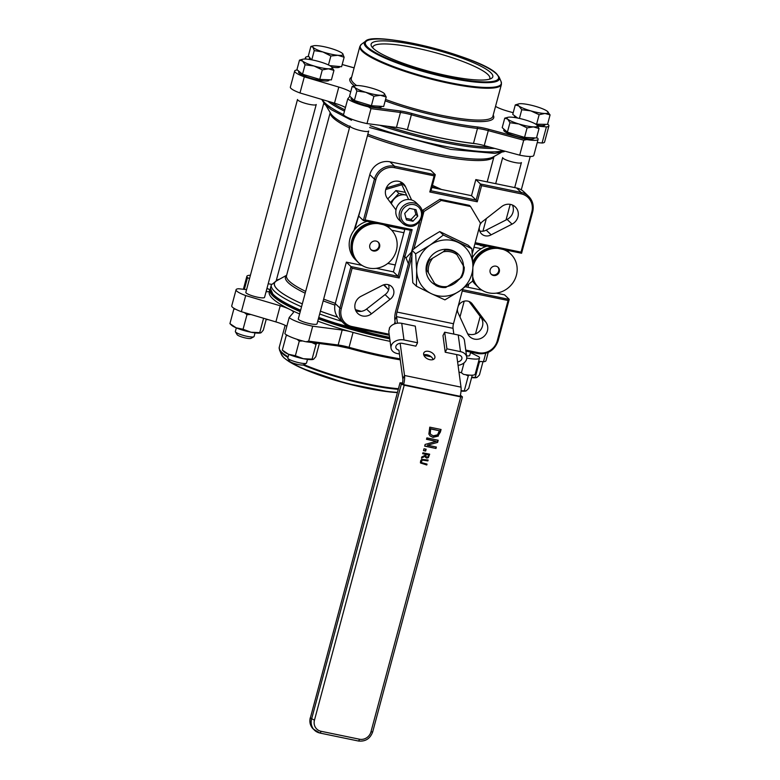 <?xml version="1.0" encoding="UTF-8"?>
<svg xmlns="http://www.w3.org/2000/svg" width="780" height="780" viewBox="0 0 780 780"><rect width="100%" height="100%" fill="white"/><g stroke="black" fill="none" stroke-linecap="round" stroke-linejoin="round"><path stroke-width="1.17" d="M445.253 250.039L443.167 251.862A18.164 17.004 -46.2 0 1 456.934 254.709L455.247 252.106A19.383 18.135 133.8 0 0 445.253 250.039L444.532 249.346M463.505 265.853A19.383 18.135 133.8 0 0 435.026 252.72A19.383 18.135 133.8 0 0 435.045 284.749L435.767 285.441A19.383 18.135 133.8 0 0 445.76 287.508L461.516 277.456A19.383 18.135 133.8 0 0 464.246 267.277L456.934 254.709M454.526 251.413L455.247 252.106M443.167 251.862L429.497 260.091A19.383 18.135 133.8 0 0 426.767 270.27L428.444 272.873A18.164 17.004 -46.2 0 1 432.208 258.853M428.444 272.873L435.767 285.441M448.471 286.27A18.164 17.004 -46.2 0 1 434.704 283.423M463.183 265.258A18.164 17.004 -46.2 0 1 459.43 279.279M354.764 229.369L359.736 212.257M385.749 189.511L401.866 184.762M432.101 186.644L436.985 188.546M441.529 189.482L432.452 185.328M401.281 183.476L386.295 187.96M360.506 209.362L354.013 230.324M384.218 284.671A54.502 51.002 133.8 0 0 388.635 289.741M474.874 243.925L479.661 244.92A54.502 51.002 133.8 0 0 479.642 244.598M479.661 244.92L485.677 246.626M352.121 268.261L350.99 266.575L339.885 308.022L341.328 308.548L352.121 268.261L399.185 277.982L398.053 276.305L350.99 266.575L346.369 262.148L335.264 303.586A16.955 15.873 133.8 0 0 339.349 319.098L343.97 323.534A16.955 15.873 133.8 0 0 351.39 327.405L352.004 326.547A15.746 14.732 -46.2 0 1 341.328 308.548M399.185 277.982L412.132 229.632L410.475 230.295L363.548 220.574M412.132 229.632L365.079 219.911L363.412 220.564L358.702 216.099L369.808 174.652L374.429 179.088L375.872 179.614A15.746 14.732 -46.2 0 1 394.573 167.69L434.119 175.861L435.279 174.788L394.573 166.237L394.573 167.69M434.119 175.861L429.799 191.977L430.93 190.768M429.799 191.977L477.262 201.796L476.131 200.109L430.989 190.778M477.262 201.796L481.582 185.679L480.451 183.992L476.131 200.109L471.51 195.682L431.876 187.483M474.962 243.633L521.576 253.266L532.672 211.877C534.105 205.784 532.73 200.587 528.548 196.277A16.955 15.873 133.8 0 1 532.633 211.79L531.814 211.858L521.02 252.145L521.576 253.266L474.962 243.614M462.257 291.028L508.063 300.495L509.213 299.423L462.628 289.653M387.777 263.416L395.275 264.966L393.422 271.869L398.053 276.305L410.387 230.275M393.422 271.869L376.262 268.32M361.998 265.375L346.369 262.148M404.878 229.144L403.913 232.732L391.687 230.207M395.275 264.966L403.913 232.732M435.25 174.652L430.628 170.216L389.951 161.811A16.955 15.873 133.8 0 0 369.808 174.652M516.506 187.97L521.128 192.406A16.955 15.873 133.8 0 1 528.548 196.277L523.926 191.851A16.955 15.873 133.8 0 0 516.506 187.97L475.829 179.566L480.451 183.992L521.128 192.406L521.128 193.849A15.746 14.732 -46.2 0 1 531.814 211.858M475.829 179.566L471.51 195.682M496.275 293.134L504.562 294.85L509.194 299.286M482.02 290.189L465.514 286.777M387.114 225.781L404.791 229.437M472.816 277.144A23.205 21.713 133.8 0 0 478.666 287.586A23.205 21.713 133.8 0 0 488.816 292.89A23.205 21.713 133.8 0 0 514.069 280.936A23.205 21.713 133.8 0 0 510.783 254.075L510.169 253.49A23.205 21.713 133.8 0 0 504.845 249.805M494.881 247.748A23.205 21.713 133.8 0 0 472.865 264.42M472.758 278.567A23.205 21.713 133.8 0 0 478.052 287.001L478.666 287.586M491.039 274.063A4.904 4.592 133.8 0 0 497.796 267.014M495.973 266.175A4.904 4.592 -46.2 0 1 498.04 274.014A4.904 4.592 -46.2 0 1 490.639 268.7A4.904 4.592 -46.2 0 1 495.973 266.175M510.783 254.075A23.205 21.713 133.8 0 0 503.139 249.454M498.049 248.401A23.205 21.713 133.8 0 0 472.924 266.955M378.037 223.597A23.205 21.713 133.8 0 0 354.734 237.12A23.205 21.713 133.8 0 0 358.654 262.782A23.205 21.713 133.8 0 0 368.803 268.076A23.205 21.713 133.8 0 0 394.056 256.132A23.205 21.713 133.8 0 0 390.77 229.271L390.156 228.676A23.205 21.713 133.8 0 0 384.832 225.001M374.868 222.934A23.205 21.713 133.8 0 0 353.564 237.724A23.205 21.713 133.8 0 0 358.04 262.187L358.654 262.782M370.802 249.483A5.216 4.885 133.8 0 0 377.998 241.976M376.038 241.059A5.216 4.885 -46.2 0 1 378.241 249.405A5.216 4.885 -46.2 0 1 370.363 243.75A5.216 4.885 -46.2 0 1 376.038 241.059M390.77 229.271A23.205 21.713 133.8 0 0 383.126 224.64M509.857 253.198A23.205 21.713 133.8 0 0 509.555 252.895A23.205 21.713 133.8 0 0 505.674 249.98M492.58 247.27A23.205 21.713 133.8 0 0 472.787 262.353M472.709 279.513A23.205 21.713 133.8 0 0 477.438 286.406A23.205 21.713 133.8 0 0 477.75 286.699M509.555 252.895L507.702 251.121A23.205 21.713 133.8 0 0 506.649 250.185M487.198 246.158A23.205 21.713 133.8 0 0 481.182 248.703L473.996 247.221M472.534 257.38A23.205 21.713 -46.2 0 1 481.182 248.703M472.631 281.112L459.43 291.125L444.922 299.871L431.33 293.67L416.423 286.211L416.686 270.631L415.633 253.793L430.151 245.047L443.342 235.034L471.841 248.693L472.894 265.531A29.065 27.202 133.8 0 0 458.25 242.492A29.065 27.202 133.8 0 0 430.151 245.047A29.065 27.202 133.8 0 0 416.686 270.631A29.065 27.202 133.8 0 0 431.33 293.67A29.065 27.202 133.8 0 0 459.43 291.125A29.065 27.202 133.8 0 0 472.894 265.531L472.631 281.112A23.205 21.713 133.8 0 0 475.585 284.632L477.438 286.406M389.844 228.384A23.205 21.713 133.8 0 0 389.542 228.082A23.205 21.713 133.8 0 0 385.651 225.166M372.567 222.466A23.205 21.713 133.8 0 0 352.619 237.929A23.205 21.713 133.8 0 0 357.415 261.593A23.205 21.713 133.8 0 0 357.727 261.885M389.542 228.082L387.689 226.317A23.205 21.713 133.8 0 0 386.636 225.371M367.185 221.345A23.205 21.713 133.8 0 0 350.181 237.871A23.205 21.713 133.8 0 0 355.573 259.818L357.415 261.593M512.411 205.003A10.9 10.199 -46.2 0 1 507.117 219.414L486.213 230.1A8.482 7.937 -46.2 0 1 479.661 230.919M400.549 181.876A10.9 10.199 -46.2 0 1 400.608 182.003L408.613 199.505M469.014 301.47L480.88 317.323A10.9 10.199 -46.2 0 1 480.344 330.31A10.9 10.199 -46.2 0 1 467.659 333.801M388.537 284.758A8.482 7.937 -46.2 0 1 385.076 294.616L366.561 309.065A10.9 10.199 -46.2 0 1 355.797 310.674M395.996 209.937L387.328 198.354A10.9 10.199 -46.2 0 1 389.142 184.022A10.9 10.199 -46.2 0 1 403.445 183.787A10.9 10.199 -46.2 0 1 405.541 186.732L411.606 199.982M486.213 230.1L491.147 234.829A8.482 7.937 -46.2 0 1 481.562 233.883A8.482 7.937 -46.2 0 1 479.261 227.575M480.022 224.728A8.482 7.937 -46.2 0 1 483.132 221.062L501.647 206.602A10.9 10.199 -46.2 0 1 515.307 206.915A10.9 10.199 -46.2 0 1 512.05 224.143L491.147 234.829M470.077 301.977L472.602 304.405L485.813 322.043A10.9 10.199 -46.2 0 1 484 336.385A10.9 10.199 -46.2 0 1 469.687 336.619A10.9 10.199 -46.2 0 1 467.6 333.665L458.308 313.375A8.482 7.937 -46.2 0 1 457.45 308.977M458.211 306.13A8.482 7.937 -46.2 0 1 471.481 303.04A8.482 7.937 -46.2 0 1 472.602 304.405M361.091 296.264L381.985 285.577A8.482 7.937 -46.2 0 1 391.579 286.523A8.482 7.937 -46.2 0 1 390.01 299.344L371.494 313.794A10.9 10.199 -46.2 0 1 357.825 313.492A10.9 10.199 -46.2 0 1 361.091 296.264M385.076 294.616L390.01 299.344M235.423 331.831L237.13 334.678A7.264 1.297 15 0 0 243.76 337.555A7.264 1.297 15 0 0 250.936 338.374L253.831 336.765A9.691 1.726 -165 0 1 252.944 336.979A9.691 1.726 -165 0 1 243.019 335.312A9.691 1.726 -165 0 1 235.423 331.831A9.691 1.726 -165 0 1 235.355 331.49L236.32 327.873M255.04 332.885L254.075 336.502A9.691 1.726 -165 0 1 253.831 336.765M287.888 358.342L289.585 361.179A7.264 1.297 15 0 0 296.215 364.055A7.264 1.297 15 0 0 303.391 364.884L306.296 363.275A9.691 1.726 -165 0 1 305.409 363.49A9.691 1.726 -165 0 1 295.483 361.822A9.691 1.726 -165 0 1 287.888 358.342A9.691 1.726 -165 0 1 287.81 357.991L288.776 354.373M307.495 359.395L306.53 363.012A9.691 1.726 -165 0 1 306.296 363.275M271.528 284.3A9.691 1.726 -165 0 1 268.213 283.735M315.89 324.344A9.691 1.726 -165 0 1 305.136 322.433A9.691 1.726 -165 0 1 298.301 318.854L349.976 125.989A9.691 1.726 -165 0 0 350.044 126.341A9.691 1.726 -165 0 0 361.871 130.884A9.691 1.726 -165 0 0 368.452 131.274A9.691 1.726 -165 0 0 368.696 131.011L317.021 323.866A9.691 1.726 -165 0 1 315.89 324.344M263.435 297.843A9.691 1.726 -165 0 1 252.671 295.922A9.691 1.726 -165 0 1 245.836 292.344L297.511 99.489A9.691 1.726 -165 0 0 297.59 99.83A9.691 1.726 -165 0 0 309.845 104.462A9.691 1.726 -165 0 0 315.998 104.764A9.691 1.726 -165 0 0 316.231 104.501L264.556 297.365A9.691 1.726 -165 0 1 263.435 297.843M470.632 352.082L469.726 355.436A9.691 1.726 -165 0 1 468.604 355.914A9.691 1.726 -165 0 1 466.547 355.875M370.997 108.625L368.375 106.821L400.111 110.965A1.209 0.712 97.4 0 1 400.462 112.466L370.997 108.625L366.99 123.591L396.454 127.432L400.462 112.466A16.955 3.022 15 0 1 411.382 114.777L407.365 129.743A96.895 17.296 15 0 0 473.479 143.413A16.955 3.022 -165 0 1 476.161 143.793A97.256 17.365 15 0 1 404.235 128.924A16.955 3.022 -165 0 1 407.365 129.743M400.111 110.965A18.164 3.247 -165 0 1 411.811 113.441A95.686 17.082 15 0 0 477.097 126.935A18.164 3.247 -165 0 1 488.641 129.266L526.822 139.581L523.712 140.195L519.694 155.161A19.812 3.539 15 0 0 533.793 155.454L538.112 139.337A19.812 3.539 15 0 0 537.459 138.031L536.601 137.602M526.822 139.581A19.812 3.539 15 0 0 538.112 139.337M537.829 126.136L546.4 126.906A19.812 3.539 15 0 0 548.905 125.911A19.812 3.539 15 0 0 547.618 124.079M513.201 112.72L508.102 111.277A16.955 3.022 -165 0 1 495.534 106.363M308.841 56.55A19.812 3.539 15 0 0 305.468 57.584A19.812 3.539 15 0 0 306.121 58.88L306.53 59.104M297.453 70.044L297.17 70.015A19.812 3.539 15 0 0 294.674 71.009A19.812 3.539 15 0 0 304.307 76.849L338.803 87.067A16.955 3.022 -165 0 1 350.688 91.962M349.908 96.311L347.782 98.816A19.812 3.539 15 0 0 368.375 106.821M347.782 98.816L343.463 114.933A19.812 3.539 15 0 0 366.99 123.591M447.993 75.835A62.985 11.242 -165 0 1 371.611 46.41A62.985 11.242 -165 0 1 434.879 49.608A62.985 11.242 -165 0 1 491.264 78.468A62.985 11.242 -165 0 1 447.993 75.835M489.469 79.18A60.557 10.813 15 0 0 489.85 78.448A60.557 10.813 15 0 0 434.148 52.328A60.557 10.813 15 0 0 372.85 47.102A60.557 10.813 15 0 0 372.811 47.921M537.235 142.584L542.081 143.013A19.812 3.539 15 0 0 544.586 142.028L548.905 125.911M546.4 126.906L542.081 143.013M345.452 107.504A16.955 3.022 15 0 0 345.228 107.377A16.955 3.022 -165 0 0 342.878 106.207A16.955 3.022 15 0 0 334.493 103.184L338.803 87.067M304.307 76.849L299.988 92.966L334.493 103.184M404.235 128.924A16.955 3.022 15 0 0 396.454 127.432M488.641 129.266L484.253 145.587A16.955 3.022 15 0 0 476.161 143.793M484.253 145.587L519.694 155.161M342.878 106.207A97.256 17.365 15 0 0 345.228 107.377M331.422 102.278A97.256 17.365 15 0 0 344.848 109.795M387.124 126.214A97.256 17.365 15 0 0 489.83 147.089M294.674 71.009L290.355 87.126A19.812 3.539 15 0 0 299.988 92.966M286.64 275.252L276.764 280.741A94.478 16.867 15 0 0 277.573 289.517A94.478 16.867 15 0 0 302.308 303.888A94.663 16.897 -165 0 1 278.06 280.02M320.424 311.161A94.478 16.867 15 0 0 337.565 317.05M308.685 341.162L306.033 341.767L337.34 345.852A1.209 0.712 -82.6 0 0 338.149 345.004L308.685 341.162L312.702 326.196L342.166 330.037L338.149 345.004A16.955 3.022 15 0 1 349.069 347.315L353.067 332.407M464.041 362.866L461.399 372.733L463.476 374.322M270.319 288.697A97.256 17.365 15 0 0 269.851 289.702L269.236 292.003A97.256 17.365 15 0 0 288.59 308.812A97.256 17.365 15 0 0 290.94 309.982A16.955 3.022 15 0 1 293.426 312.439A16.955 3.022 15 0 1 293.309 312.663L289.175 317.538L284.856 333.655A19.812 3.539 15 0 0 305.448 341.659M246.568 289.633L238.563 288.736A19.812 3.539 15 0 0 236.067 289.731L231.748 305.848A19.812 3.539 15 0 0 241.381 311.688L275.886 321.906A16.955 3.022 -165 0 1 286.855 326.225M478.627 361.306L483.473 361.735A19.812 3.539 15 0 0 485.979 360.75L488.212 352.423M463.895 374.419A19.812 3.539 15 0 0 475.186 374.176L479.505 358.059A19.812 3.539 15 0 0 478.852 356.752L470.496 352.56M289.175 317.538A19.812 3.539 15 0 0 312.702 326.196M483.473 361.735L485.735 353.32M269.724 290.18A16.955 3.022 15 0 0 267.13 288.259L266.204 291.749M266.068 291.74A16.955 3.022 15 0 0 269.402 291.369M244.355 289.39L247.514 277.602L249.502 278.684M288.59 308.812A16.955 3.022 15 0 0 280.205 305.789L275.886 321.906M241.381 311.688L245.7 295.571L280.205 305.789M317.752 321.145A97.256 17.365 15 0 0 349.947 331.529A16.955 3.022 15 0 0 342.166 330.037M349.947 331.529A97.256 17.365 15 0 0 390.107 341.348M269.851 289.702A97.256 17.365 15 0 0 300.222 311.659M318.367 318.835A97.256 17.365 15 0 0 389.766 338.851M290.94 309.982A97.256 17.365 15 0 0 299.608 313.96M250.419 275.272A19.812 3.539 15 0 0 246.86 276.296A19.812 3.539 15 0 0 247.514 277.602M466.752 358.03A19.812 3.539 15 0 0 479.505 358.059M236.067 289.731A19.812 3.539 15 0 0 245.7 295.571M425.646 451.055L423.481 450.606L423.979 448.763L426.143 449.212L425.646 451.055L423.54 450.392M425.773 449.134L425.334 450.762M439.354 430.755L430.657 428.951L430.248 433.456L431.038 434.704L433.427 435.805L437.551 434.821L439.354 430.755L430.345 428.659L429.936 433.163L430.892 434.548M440.7 429.419L438.058 435.757L432.666 437.102L429.916 435.776M438.36 436.049L432.978 437.395L430.072 435.923L428.873 434.07L429.77 427.157L441.07 429.488L440.369 432.11L438.058 435.757M435.981 448.471L424.681 446.131L425.139 444.415L436.254 441.334L426.504 439.315L426.894 437.892L438.194 440.232L437.609 442.406L427.421 445.185L436.361 447.037L435.981 448.471L424.739 445.906M436 446.959L435.679 448.168M427.421 445.185L437.609 442.406M437.824 440.154L437.297 442.104M436.254 441.334L426.562 439.101M427.879 456.914L428.649 454.945L425.792 454.126L425.597 456.251L426.865 457.158L427.879 456.914M428.649 454.945L425.792 454.126M426.104 454.418L425.899 456.553L426.865 457.158M425.071 456.29L421.463 458.133L421.785 456.944L425.071 455.315L425.353 454.262L422.653 453.706L422.897 452.79L429.683 454.194L428.376 457.655L426.68 458.133L424.769 455.998L421.61 457.606M429.312 454.116L428.064 457.363L425.529 457.48M425.353 454.262L422.711 453.492M427.879 460.921L423.335 459.752L421.892 459.761L420.995 460.931L421.512 462.628L427.031 464.081L426.787 464.997L420.664 463.037L420.527 461.068L421.648 459.361L428.123 460.005L427.879 460.921L422.194 460.063L421.317 462.442M426.787 464.997L420.352 462.745M426.66 464.002L426.475 464.704M427.752 459.927L427.567 460.629M404.215 385.213L460.717 396.893L370.958 731.874A9.691 9.068 -46.2 0 1 359.453 739.216L321.029 731.279A9.691 9.068 -46.2 0 1 314.457 720.193L404.215 385.213L401.339 384.15L311.581 719.14A12.109 11.339 133.8 0 0 314.496 730.216A12.109 11.339 133.8 0 0 319.8 732.986A2.418 0.741 101.7 0 0 319.927 733.054A2.418 0.741 101.7 0 0 321.029 731.279M400.023 382.805L310.352 717.961L400.023 382.805L402.5 383M460.395 395.177L462.442 396.923L460.717 396.893M400.111 382.97L401.339 384.15M460.112 396.308L403.611 384.628L402.382 383.448A4.846 1.472 101.7 0 0 402.831 378.875L404.518 375.473L461.019 387.153A9.691 2.945 101.7 0 1 460.112 396.308M433.115 359.551A6.055 3.773 26.4 0 0 423.745 354.9M434.918 356.694A6.055 3.773 -153.6 0 1 434.694 358.225A6.055 3.773 -153.6 0 1 427.596 358.907A6.055 3.773 -153.6 0 1 423.852 352.843A6.055 3.773 -153.6 0 1 429.839 351.683A6.055 3.773 -153.6 0 1 434.918 356.694M403.611 384.628A9.691 2.945 -78.3 0 0 404.518 375.473L400.15 343.278M411.752 256.971L396.991 312.058A4.846 1.472 -78.3 0 0 396.542 316.631L397.43 323.193M419.64 221.744L395.762 310.879A9.691 2.945 -78.3 0 0 394.856 320.034L395.343 323.642M417.544 342.752L403.981 339.953A9.691 6.991 172.3 0 0 391.57 344.877A9.691 6.991 172.3 0 0 391.014 348.046L388.879 332.309A9.691 6.991 172.3 0 1 389.435 329.14L389.317 328.244A9.691 6.991 -7.7 0 1 401.729 323.32L415.291 326.128L417.544 342.752L415.857 346.154L402.295 343.346A4.846 3.49 172.3 0 0 396.094 345.813A4.846 3.49 172.3 0 0 395.811 347.392A4.846 3.49 172.3 0 0 398.931 350.142L402.831 378.875M462.872 288.717L453.492 323.739A4.846 1.472 -78.3 0 0 453.043 328.312L453.823 334.094M456.602 354.578L461.019 387.153M413.965 248.722L423.95 211.468L441.207 200.46L439.969 199.27L422.711 210.288L423.95 211.468M422.389 211.487L422.711 210.288M441.207 200.46L470.584 206.534L480.441 223.148L472.27 253.666M439.969 199.27L469.355 205.345L470.584 206.534M458.065 365.352A9.691 6.991 172.3 0 0 466.157 360.292A9.691 6.991 172.3 0 0 466.713 357.123A9.691 6.991 172.3 0 0 460.483 351.634L446.921 348.826L444.668 332.202L442.981 335.595L445.234 352.228L458.796 355.027A4.846 3.49 -7.7 0 1 461.916 357.776A4.846 3.49 -7.7 0 1 461.633 359.356L461.633 359.365A4.846 3.49 -7.7 0 1 457.597 361.891M423.881 355.3L431.184 356.811M444.668 332.202L458.231 335A9.691 6.991 -7.7 0 1 464.461 340.49L466.713 357.123M445.234 352.228L446.921 348.826M391.014 348.046A9.691 6.991 172.3 0 0 397.244 353.535L399.457 354.003M389.435 329.14L389.317 328.244M469.014 375.092L468.263 375.989L465.67 374.702M461.077 390.721L466.177 390.858L468.712 388.459L472.261 375.19M465.699 391.024A15.746 2.808 -165 0 1 465.631 391.043A15.746 2.808 -165 0 1 461.048 391.063M465.631 391.043L466.177 390.858M464.353 390.585L468.263 375.989M480.139 361.442L479.222 362.564L478.413 362.135M471.695 377.315L477.019 377.403L479.447 374.965L482.995 361.696M476.522 377.588A15.746 2.808 -165 0 1 476.434 377.608A15.746 2.808 -165 0 1 471.617 377.608M476.434 377.608L477.019 377.403M475.312 377.159L479.222 362.564M266.214 319.283L267.052 319.293M268.378 319.683A15.746 2.808 -165 0 1 266.156 319.498M235.511 309.182L233.834 309.046L234.234 308.471M250.877 314.496L246.977 314.681L244.374 312.575M260.618 332.923A15.746 2.808 -165 0 1 260.462 332.962A15.746 2.808 -165 0 1 251.053 332.241L261.163 332.69L263.299 330.164L266.273 319.059M260.462 332.962L261.163 332.69M236.135 327.795L243.067 329.277L251.053 332.241A15.746 2.808 -165 0 1 236.135 327.795A15.746 2.808 -165 0 1 231.582 325.221L229.924 323.642L236.135 327.795M229.924 323.642L233.834 309.046M243.067 329.277L246.977 314.681M259.76 332.534L263.581 318.26M316.943 343.19L316.017 344.438L311.785 342.517M287.878 335.634L286.24 335.507L286.64 334.952M302.689 340.967L299.276 341.133L297.073 339.31M313.053 359.434A15.746 2.808 -165 0 1 312.926 359.463A15.746 2.808 -165 0 1 303.381 358.722L313.599 359.209L315.812 356.714L319.351 343.502M312.926 359.463L313.599 359.209M288.493 354.256L295.366 355.729L303.381 358.722A15.746 2.808 -165 0 1 288.493 354.256A15.746 2.808 -165 0 1 284.047 351.731L282.331 350.103L288.493 354.256M282.331 350.103L286.24 335.507M295.366 355.729L299.276 341.133M312.107 359.034L316.017 344.438M448.598 286.192A19.383 18.135 133.8 0 0 458.659 279.767M471.841 248.693L468.224 245.232L439.725 231.572L425.217 240.318L412.015 250.331L411.752 265.902L412.805 282.75L416.423 286.211M412.015 250.331L415.633 253.793M439.725 231.572L443.342 235.034M408.389 263.728L406.01 257.946L411.508 252.096M403.591 255.635L406.01 257.946M514.702 187.6L521.401 162.581A9.691 1.726 -165 0 1 521.167 162.845A9.691 1.726 -165 0 1 514.819 162.503A9.691 1.726 -165 0 1 502.759 157.911A9.691 1.726 -165 0 1 502.681 157.57L495.69 183.671M518.875 123.971L509.944 122.713L507.702 119.106A15.746 2.808 15 0 0 518.875 123.971A15.746 2.808 15 0 0 533.423 126.877L527.085 127.901L518.875 123.971M504.738 118.16L508.033 117.283A15.746 2.808 15 0 0 507.702 119.106L504.738 118.16L502.203 127.647L507.4 132.2L509.944 122.713M536.786 124.917L539.029 128.524L533.423 126.877A15.746 2.808 15 0 0 536.913 125.024L536.913 125.024A15.746 2.808 15 0 0 536.786 124.917A15.746 2.808 15 0 0 525.613 120.042A15.746 2.808 15 0 0 511.066 117.146A15.746 2.808 15 0 0 508.033 117.283M527.085 127.901L524.55 137.377L530.517 137.699L536.494 138.011L539.029 128.524M524.55 137.377L507.4 132.2M534.29 137.894L534.183 138.284A15.746 2.808 -165 0 1 518.251 136.929A15.746 2.808 -165 0 1 503.763 130.133L504.007 129.236M530.809 110.877L521.752 109.717L518.875 105.983A15.746 2.808 15 0 0 530.809 110.877A15.746 2.808 15 0 0 544.966 113.47L539.146 114.709L530.809 110.877M515.288 104.92L518.827 103.857A15.746 2.808 15 0 0 518.875 105.983L515.288 104.92L512.752 114.406L517.657 118.053M547.199 111.179L550.075 114.913L544.966 113.47A15.746 2.808 15 0 0 547.706 111.598A15.746 2.808 15 0 0 547.199 111.179A15.746 2.808 15 0 0 535.275 106.285A15.746 2.808 15 0 0 521.108 103.681A15.746 2.808 15 0 0 518.827 103.857M539.146 114.709L536.601 124.195L547.531 124.39L550.075 114.913M519.422 118.423L521.752 109.717M536.601 124.195L535.041 123.747M545.113 124.352L544.976 124.858A15.746 2.808 -165 0 1 537.118 125.229M514.907 117.566A15.746 2.808 -165 0 1 514.556 116.707L514.771 115.908M365.771 92.284L356.899 90.997L354.871 87.428A15.746 2.808 15 0 0 365.771 92.284A15.746 2.808 15 0 0 380.435 95.287L373.932 96.233L365.771 92.284M352.141 86.531L355.319 85.712A15.746 2.808 15 0 0 354.871 87.428L352.141 86.531L349.596 96.018L354.354 100.484L356.899 90.997M384.199 93.454L384.199 93.454A15.746 2.808 15 0 0 384.189 93.444L386.217 97.013L380.435 95.287A15.746 2.808 15 0 0 384.199 93.454L384.199 93.454A15.746 2.808 15 0 0 373.298 88.598A15.746 2.808 15 0 0 358.634 85.585A15.746 2.808 15 0 0 355.319 85.712M373.932 96.233L371.387 105.719L383.672 106.499L386.217 97.013M371.387 105.719L354.354 100.484M381.566 106.363L381.469 106.714A15.746 2.808 -165 0 1 365.537 105.359A15.746 2.808 -165 0 1 351.058 98.563L351.302 97.627M314.038 65.998L305.068 64.769L302.63 61.113A15.746 2.808 15 0 0 314.038 65.998A15.746 2.808 15 0 0 328.477 68.806L322.296 69.898L314.038 65.998M299.491 60.138L302.864 59.212A15.746 2.808 15 0 0 302.63 61.113L299.491 60.138L296.946 69.625L302.523 74.246L305.068 64.769M331.51 66.748L333.947 70.395L328.477 68.806A15.746 2.808 15 0 0 331.744 66.944A15.746 2.808 15 0 0 331.51 66.748A15.746 2.808 15 0 0 320.112 61.873A15.746 2.808 15 0 0 305.672 59.056A15.746 2.808 15 0 0 302.864 59.212M322.296 69.898L319.751 79.375L331.402 79.882L333.947 70.395M319.751 79.375L302.523 74.246M329.131 79.784L329.014 80.213A15.746 2.808 -165 0 1 313.072 78.848A15.746 2.808 -165 0 1 298.594 72.062L298.828 71.185M322.92 51.967L314.243 50.612L312.926 47.19A15.746 2.808 15 0 0 322.92 51.967A15.746 2.808 15 0 0 337.857 55.282L330.866 56.004L322.92 51.967M310.889 46.449L313.657 45.776A15.746 2.808 15 0 0 312.926 47.19L310.889 46.449L308.344 55.926L311.444 59.777M342.556 53.537L344.136 57.233L337.857 55.282A15.746 2.808 15 0 0 342.82 53.82A15.746 2.808 15 0 0 342.537 53.518A15.746 2.808 15 0 0 332.826 49.033A15.746 2.808 15 0 0 317.879 45.727A15.746 2.808 15 0 0 313.657 45.776M329.794 65.627L341.601 66.719L344.136 57.233M328.468 64.954L330.866 56.004M311.776 59.836L314.243 50.612M339.865 66.563L339.807 66.778A15.746 2.808 -165 0 1 331.948 67.158M309.728 59.485A15.746 2.808 -165 0 1 309.387 58.627L309.67 57.574M422.156 216.772A12.109 11.339 133.8 0 0 419.231 205.686C422.233 208.777 423.228 212.501 422.204 216.869C415.36 230.353 407.306 226.639 402.47 223.178L399.145 219.989A12.109 11.339 -46.2 0 1 399.34 203.395A12.109 11.339 -46.2 0 1 415.906 202.498L419.231 205.686A12.109 11.339 133.8 0 0 402.665 206.593A12.109 11.339 133.8 0 0 402.47 223.178A12.109 11.339 133.8 0 0 407.764 225.947M409.5 208.357L416.023 209.703L417.748 216.138L412.942 221.218L406.419 219.872L404.703 213.437L409.5 208.357M417.748 216.138L415.896 214.364L414.492 209.391M406 218.322L411.089 219.443L412.942 221.218M411.089 219.443L415.896 214.364M406.673 195.253A12.109 11.339 133.8 0 0 405.678 195L406.643 195.195M390.439 202.517L398.873 193.391L405.678 195A12.109 11.339 133.8 0 0 394.348 198.734A12.109 11.339 133.8 0 0 391.394 203.794M405.337 192.338L395.909 190.554L387.738 198.9M395.909 190.554L398.873 193.391M349.44 127.998A84.786 15.132 -165 0 1 333.119 117.829A84.786 15.132 -165 0 1 330.242 112.661M305.653 291.398A84.786 15.132 -165 0 1 289.331 281.229A84.786 15.132 -165 0 1 286.533 275.632L330.213 112.612M361.354 311.337A84.786 15.132 -165 0 1 355.378 309.65M335.332 303.332A84.786 15.132 -165 0 1 323.651 299.101M493.974 156.526A84.786 15.132 -165 0 1 367.439 135.701M395.07 321.613L394.446 323.953M521.02 252.145L475.215 242.678M498.089 340.723L498.127 340.802C494.588 350.376 487.88 354.637 478.013 353.603L465.894 351.098L478.013 353.603L478.569 352.716L465.757 350.064M509.213 299.423L498.127 340.802L497.269 340.782A15.746 14.732 -46.2 0 1 478.569 352.716M508.063 300.495L497.269 340.782M481.582 185.679L521.128 193.849M389.951 161.811L394.573 166.237A16.955 15.873 133.8 0 0 374.429 179.088L363.334 220.525M365.079 219.911L375.872 179.614M335.264 303.586L339.885 308.022A16.955 15.873 133.8 0 0 343.97 323.534L351.448 327.444L389.279 335.264L351.526 327.434M389.132 334.23L352.004 326.547M400.608 182.003L405.541 186.732M507.117 219.414L512.05 224.143M480.88 317.323L485.813 322.043M366.561 309.065L371.494 313.794M326.03 105.632L330.72 113.461A85.498 15.259 15 0 0 332.894 116.064A85.498 15.259 15 0 0 349.83 126.545M367.838 134.209A85.498 15.259 15 0 0 493.145 156.985L501.13 152.549M322.267 99.567A97.081 17.326 15 0 0 343.561 114.582M370.13 125.639A97.081 17.326 15 0 0 503.422 150.764M494.725 148.415A97.081 17.326 -165 0 1 379.802 125.258M344.487 111.13A97.081 17.326 -165 0 1 327.834 101.215M411.811 113.441L411.382 114.777A96.895 17.296 -165 0 0 477.487 128.447A1.209 0.76 96.6 0 0 477.097 126.935M523.712 140.195L488.26 130.621A16.955 3.022 15 0 0 477.487 128.447L473.479 143.413M342.186 64.506L354.13 67.84A18.164 3.247 -165 0 1 350.844 66.983L342.186 64.526M493.184 115.118A74.49 13.299 -165 0 1 461.584 120.218A74.49 13.299 -165 0 1 385.193 100.835M354.461 85.917A74.49 13.299 -165 0 1 351.624 77.181M449.407 82.582A73.028 13.036 15 0 0 501.14 81.724L501.413 84.435A73.281 13.085 -165 0 1 438.36 80.915A73.281 13.085 -165 0 1 362.261 51.334A73.281 13.085 -165 0 1 359.843 46.498L361.433 44.294A73.028 13.036 15 0 0 362.68 50.68A73.028 13.036 15 0 0 449.407 82.582M501.14 81.724L499.18 77.162A69.927 12.48 -165 0 1 449.641 77.981A69.927 12.48 -165 0 1 365.41 41.321L361.433 44.294M359.843 46.498L351.312 78.341A73.281 13.085 15 0 0 356.645 85.556M385.564 99.44A73.281 13.085 15 0 0 492.882 116.269L501.413 84.435M496.304 73.768A68.962 12.314 15 0 0 384.598 39.244A68.962 12.314 15 0 0 414.999 68.386A68.962 12.314 15 0 0 496.304 73.768M286.611 275.369A85.498 15.259 15 0 0 288.239 282.711A85.498 15.259 15 0 0 305.175 293.202M323.183 300.865A85.498 15.259 15 0 0 334.932 305.107M337.603 317.099A94.663 16.897 -165 0 1 320.414 311.2M279.523 279.201L277.992 279.591L271.323 284.915A97.081 17.326 15 0 0 301.529 306.784M319.673 313.969A97.081 17.326 15 0 0 341.689 321.34M389.552 337.321A97.081 17.326 -165 0 1 318.747 317.421M300.612 310.235A97.081 17.326 -165 0 1 270.397 288.366L271.323 284.915M271.615 292.549A95.872 17.111 15 0 0 300.368 311.113L280.41 300.856L273.448 295.444L270.397 288.366M318.494 318.337A95.872 17.111 15 0 0 389.688 338.325M306.608 341.806L337.194 345.803A1.209 0.712 -82.6 0 0 337.34 345.852L348.875 348.29L349.069 347.315A96.895 17.296 -165 0 0 400.12 358.829M348.875 348.29L400.257 359.834A95.686 17.082 15 0 1 348.884 348.28L348.875 348.29A18.164 3.247 -165 0 0 337.496 345.842M461.399 372.733L458.971 372.079M303.079 364.991A73.028 13.036 15 0 0 368.423 384.803A73.028 13.036 15 0 0 398.278 389.337M397.459 392.389A69.927 12.48 -165 0 1 366.6 387.894A69.927 12.48 -165 0 1 281.473 354.588L279.513 350.025A73.028 13.036 15 0 0 281.707 352.901A73.028 13.036 15 0 0 287.947 357.464M288.113 356.85A73.281 13.085 -165 0 1 281.658 352.16A73.281 13.085 -165 0 1 279.24 347.324L285.139 325.328M398.453 388.703A73.281 13.085 -165 0 1 303.878 364.611M285.197 358.751A68.962 12.314 15 0 0 397.41 392.584M359.453 739.216A2.418 0.741 101.7 0 1 358.342 741L319.927 733.054L313.267 729.037A12.109 11.339 -46.2 0 1 310.352 717.961L314.457 720.193M370.958 731.874L372.684 731.913L462.442 396.923M372.684 731.913C370.178 738.718 365.401 741.741 358.342 741A2.418 0.741 101.7 0 1 358.215 740.932M453.043 328.312L396.542 316.631L394.856 320.034M396.991 312.058L453.492 323.739M460.483 351.634L458.231 335M401.729 323.32L403.981 339.953M421.171 216.84A10.657 9.974 -46.2 0 1 403.904 222.534A10.657 9.974 -46.2 0 1 408.603 204.984A10.657 9.974 -46.2 0 1 421.171 216.84M383.546 284.875L388.635 289.75M487.198 181.916L494.013 156.507M363.412 220.564L410.475 230.295M430.96 190.905L435.279 174.788M485.764 246.597L480.217 245.447M323.768 103.252L276.373 280.137M530.234 156.487L521.293 189.842M486.34 218.546L482.956 231.192M468.731 284.281L467.932 287.274M464.207 301.168L459.966 316.992M510.208 204.36L506.025 219.97M480.188 316.397L475.517 333.85M321.76 99.421L324.811 104.452L331.266 109.648L351.507 120.266M369.632 127.52L450.616 149.389L494.744 153.397L504.28 151.622M365.41 41.321C373.25 30.098 481.816 56.911 496.831 74.051L499.18 77.162M305.077 59.036L305.468 57.584M389.698 338.354L318.494 318.367M279.513 350.025L279.24 347.324M281.473 354.588L283.93 357.815L289.224 361.744L302.065 368.365L345.881 383.302L389.932 391.999L397.4 392.632M243.38 289.282L246.86 276.296M313.267 729.037C310.235 725.917 309.241 722.163 310.264 717.795"/></g></svg>
